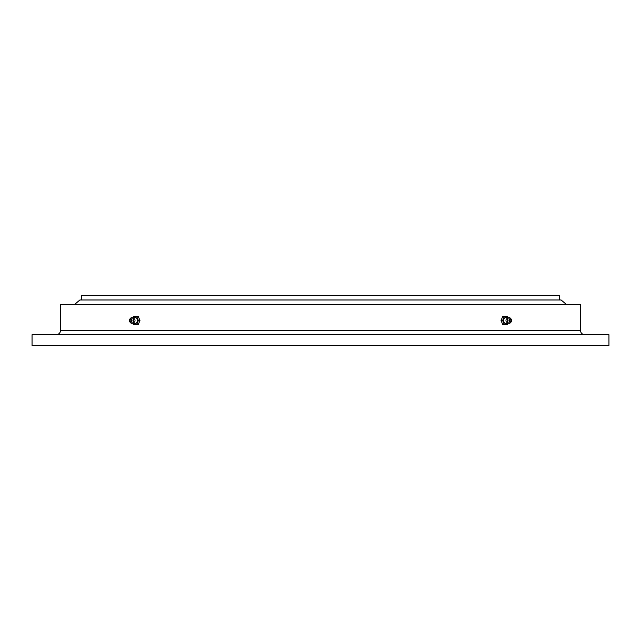 <?xml version="1.0" encoding="UTF-8"?>
<svg xmlns="http://www.w3.org/2000/svg" width="641" height="641" viewBox="0 0 641 641"><rect width="100%" height="100%" fill="white"/><g stroke="black" fill="none" stroke-linecap="round" stroke-linejoin="round"><path stroke-width="0.96" d="M81.679 299.98L81.679 295.573L559.321 295.573L559.321 299.98M56.087 334.746A4.455 4.455 0 0 0 60.542 330.291L580.458 330.291A4.455 4.455 0 0 0 584.913 334.746M60.542 330.291L60.542 304.475L580.458 304.475L580.458 330.291M32.05 345.427L32.05 334.746L608.95 334.746L608.95 345.427L32.05 345.427M566.436 304.475L561.099 299.98L79.901 299.98L74.564 304.475M508.033 317.72L507.528 316.494L502.688 316.494L501.046 320.5L502.688 324.506L507.528 324.506L508.033 323.28M507.456 323.048L506.574 323.457A3.109 2.195 -90 0 1 504.187 322.455A3.109 2.195 -90 0 1 503.994 318.946A3.109 2.195 -90 0 1 506.574 317.543L507.456 317.952M504.259 316.494L502.624 320.5L504.259 324.506M511.117 321.966L510.428 322.735A2.844 2.011 -90 0 1 509.555 323.296L506.438 322.143A2.348 1.659 -90 0 1 506.19 319.322A2.348 1.659 -90 0 1 506.438 318.857L509.555 317.704A2.844 2.011 -90 0 1 510.428 318.265L511.117 319.034A1.867 1.322 -90 0 1 511.446 321.437A1.867 1.322 -90 0 1 511.117 321.966A1.867 1.322 -90 0 1 509.435 321.91A1.867 1.322 -90 0 1 509.154 319.563A1.867 1.322 -90 0 1 511.117 319.034M509.555 323.296A2.844 2.011 -90 0 1 507.544 322.143A2.844 2.011 -90 0 1 507.448 319.082A2.844 2.011 -90 0 1 509.555 317.704M510.02 321.197A0.801 0.569 -90 0 1 510.581 319.803A0.801 0.569 -90 0 1 510.02 321.197M502.624 320.5L501.046 320.5M132.967 323.28L133.472 324.506L138.312 324.506L139.954 320.5L138.312 316.494L133.472 316.494L132.967 317.72M136.741 324.506L138.376 320.5L136.741 316.494M138.376 320.5L139.954 320.5M133.544 317.952L134.426 317.543A3.109 2.195 90 0 1 136.813 318.545A3.109 2.195 90 0 1 137.006 322.054A3.109 2.195 90 0 1 134.426 323.457L133.544 323.048M129.883 319.034L130.572 318.265A2.844 2.011 90 0 1 131.445 317.704L134.562 318.857A2.348 1.659 90 0 1 134.81 321.678A2.348 1.659 90 0 1 134.562 322.143L131.445 323.296A2.844 2.011 90 0 1 130.572 322.735L129.883 321.966A1.867 1.322 90 0 1 129.554 319.563A1.867 1.322 90 0 1 129.883 319.034A1.867 1.322 90 0 1 131.565 319.09A1.867 1.322 90 0 1 131.846 321.437A1.867 1.322 90 0 1 129.883 321.966M131.445 317.704A2.844 2.011 90 0 1 133.456 318.857A2.844 2.011 90 0 1 133.552 321.918A2.844 2.011 90 0 1 131.445 323.296M130.419 321.197A0.801 0.569 90 0 1 130.98 319.803A0.801 0.569 90 0 1 130.419 321.197"/></g></svg>
